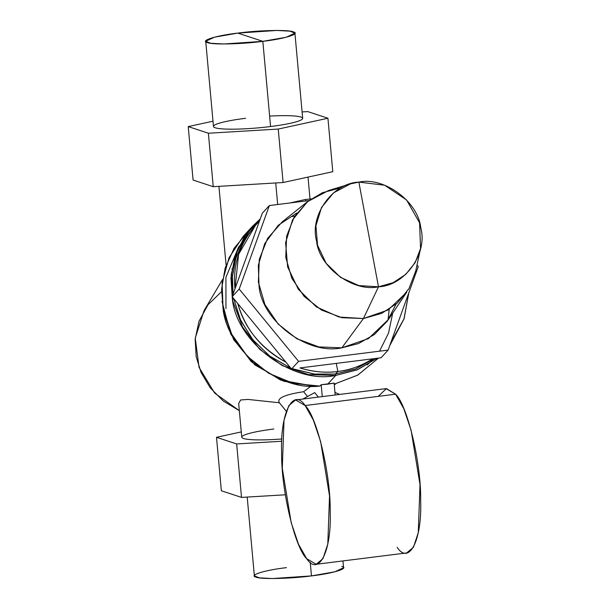 <?xml version="1.0" encoding="UTF-8"?>
<svg xmlns="http://www.w3.org/2000/svg" width="609" height="609" viewBox="0 0 609 609"><rect width="100%" height="100%" fill="white"/><g stroke="black" fill="none" stroke-linecap="round" stroke-linejoin="round"><path stroke-width="0.91" d="M223.267 311.572L233.689 339.715L254.836 364.875L283.687 381.234L314.084 386.175L280.665 380.13L251.38 361.853L230.758 334.174L221.981 301.371M367.166 364.951L373.903 358.671M392.706 313.125L388.519 333.108L379.544 351.195M236.619 255.78L239.74 251.06M389.197 309.303L388.017 320.113M294.695 216.187L291.544 216.522M335.475 374.048L335.734 375.426C293.424 384.736 236.574 342.669 232.356 298.943L230.948 277.986L234.99 256.199L244.978 235.774L260.241 218.958L252.4 226.396L237.967 248.426L231.23 274.21L232.828 301.295L242.61 327.124L259.647 349.262L282.332 365.606L308.519 374.611L335.734 375.426L335.475 374.048L355.275 369.069L374.2 358.632L355.953 368.803L335.475 374.048L314.008 374.063L292.876 368.833L314.754 374.147L335.475 374.048L337.82 371.498C325.937 373.127 313.323 371.939 299.993 367.935L336.297 363.383L337.82 371.498L336.297 363.383L372.609 358.83C361.358 365.918 349.756 370.143 337.82 371.498L335.475 374.048M254.646 226.106L243.227 241.248L235.729 258.574L232.425 276.714L233.011 294.345L232.478 276.014L235.835 258.216L242.938 241.758L255.803 224.82L238.621 254.273L235.005 288.818C232.402 263.392 240.555 240.821 259.464 221.09L235.005 288.818L259.464 221.09L255.803 224.82M233.689 298.585L240.159 319.245L252.255 339.106L269.635 356.029L290.683 367.973L270.282 356.509L253.26 340.34L240.776 320.578L233.689 298.585M404.026 318.872L389.714 345.706L404.018 318.88M247.977 231.633L234.062 248.373L225.117 268.166L221.623 289.016L223.077 309.022C227.324 349.916 277.986 391.404 319.946 386.076L321.187 384.721L322.268 396.611L321.187 384.721L334.113 383.107L327.672 384.18L335.734 375.426L357.673 369.633L377.009 358.282L356.935 369.937L335.734 375.426L327.672 384.18L321.187 384.721L319.946 386.076L293.553 383.457L268.63 373.241L247.391 356.334L231.74 334.242L223.054 308.938L222.125 282.675L229.014 257.782L243.12 236.475L252.4 226.396M221.547 291.658L208.072 304.698L198.998 321.263L195.162 339.304L196.189 356.737L201.077 372.487L210.212 387.826L223.336 401.057L239.337 410.664L214.695 393.117L199.044 367.364L195.253 338.117L204 310.727L222.559 279.47M303.609 391.709L307.134 396.056L303.609 391.709L311.001 386.167L303.609 391.709C284.548 394.632 276.494 398.316 279.432 402.77L247.901 399.42L240.631 399.984L238.682 403.485M231.877 269.148L233.696 266.879L231.877 269.148M225.947 308.664L225.924 277.346L238.743 246.721M243.889 240.129L246.287 237.502M295.89 213.416L296.598 213.348M378.547 358.084L357.605 375.19L334.212 384.172L357.879 375.037L378.493 358.092M314.724 392.607L318.37 397.098L314.724 392.607L302.818 399.047L314.724 392.607M334.958 392.417L339.647 394.434L334.958 392.417M286.466 567.657C264.725 570.131 248.053 575.353 256.153 577.149C260.431 579.433 290.851 578.74 311.473 575.901C333.214 573.427 349.886 568.212 341.778 566.408M294.916 33.16L302.673 118.359A44.784 5.443 174.8 0 1 270.579 126.535L262.829 41.343L286.154 37.256L294.916 33.16L290.044 31.173L276.874 30.45L237.814 33.099L262.829 41.343C242.207 44.183 211.78 44.868 207.509 42.592C199.409 40.788 216.073 35.573 237.814 33.099C258.437 30.26 288.856 29.567 293.135 31.851C301.234 33.647 284.57 38.869 262.829 41.343L237.814 33.099L214.482 37.179L205.72 41.275L210.6 43.262L223.762 43.985L262.829 41.343L270.579 126.535A44.784 5.443 174.8 0 1 213.477 126.474L205.72 41.275M231.077 275.984L232.531 275.39M275.717 182.959L277.674 204.502L275.717 182.959M342.951 560.927L343.567 567.725L334.805 571.821L311.473 575.901L310.232 562.244L311.473 575.901L272.413 578.55L259.244 577.827L254.372 575.84L247.201 497.066M273.844 429.01A44.784 5.443 -5.2 0 0 241.94 437.612A44.784 5.443 -5.2 0 0 281.883 438.967A44.784 5.443 174.8 0 1 241.75 437.186L238.682 403.447L240.654 399.976L247.939 399.42L279.402 402.77M216.492 437.308L221.356 490.763L216.492 437.308L236.657 443.946L241.522 497.408L221.356 490.763L241.522 497.408L236.657 443.946L281.777 441.251L236.657 443.946L216.492 437.308L241.271 431.91L216.492 437.308M285.317 494.79L241.522 497.408L285.317 494.79M212.998 121.199L188.219 126.588L193.083 180.043L188.219 126.588L208.377 133.234L213.241 186.689L193.083 180.043L213.241 186.689L208.377 133.234L278.237 129.062L283.101 182.517L213.241 186.689L283.101 182.517L278.237 129.062L327.931 118.237L332.796 171.692L283.101 182.517L332.796 171.692L327.931 118.237L307.766 111.592L302.087 111.934L307.766 111.592L327.931 118.237L278.237 129.062L208.377 133.234L188.219 126.588L212.998 121.199M245.564 118.291A44.784 5.443 -5.2 0 0 215.259 127.783A44.784 5.443 -5.2 0 0 270.579 126.535A44.784 5.443 -5.2 0 0 302.673 118.359A44.784 5.443 -5.2 0 0 269.627 116.106M420.56 248.502L415.757 270.891L409.035 288.483L397.35 303.069L381.698 313.376L363.421 318.537L341.862 347.823L318.804 346.924L296.789 338.711L278.161 324.049L264.892 304.492L258.376 282.119L259.312 259.289L267.602 238.416L282.363 221.722L308.07 201.229L294.337 216.758L286.626 236.17L285.758 257.409L291.81 278.229L304.157 296.416L321.491 310.057L341.969 317.7L363.421 318.537L388.131 309.966L406.782 292.122L388.481 319.428L368.43 338.612L341.862 347.823L363.421 318.537L339.03 317.038L316.299 306.837L298.349 289.328L287.631 266.909L285.606 242.648L292.564 219.857L307.537 201.663L328.487 190.541L350.403 183.903L333.557 192.84L321.514 207.471L315.926 225.794L317.555 245.305L326.173 263.332L340.606 277.399L358.876 285.606L378.486 286.809C353.144 292.381 319.086 267.191 316.566 240.997C309.38 215.388 332.636 183.005 358.861 182.114L378.486 286.809L358.861 182.114C384.203 176.534 418.261 201.731 420.781 227.926C427.967 253.534 404.711 285.918 378.486 286.809L363.421 318.537L378.486 286.809L393.178 282.66L405.769 274.37L415.163 262.646L420.56 248.502L419.578 222.864L406.568 199.958L384.591 185.212L358.861 182.114L350.403 183.903M339.007 188.31L322.549 192.672L308.07 201.229M285.918 362.165C260.644 347.983 244.597 328.441 237.769 303.548L285.918 362.165L237.769 303.548C245.526 329.652 261.573 349.193 285.918 362.165L291.528 369.001L298.577 361.35L388.116 350.114L418.284 266.597L417.013 265.044L418.284 266.597L388.116 350.114L381.074 357.772L388.116 350.114L298.577 361.35L291.528 369.001L285.918 362.165M305.566 199.463L305.847 200.97L305.566 199.463L311.115 198.953L305.566 199.463L289.93 202.964L305.566 199.463M408.799 292.853L404.102 318.659L390.97 342.228L403.912 319.192L408.799 292.853M299.993 367.935C312.516 371.871 325.122 373.058 337.82 371.498C350.51 369.876 362.104 365.651 372.609 358.83L299.993 367.935M381.074 357.772L372.609 358.83L381.074 357.772M239.2 289.062L298.577 361.35L239.2 289.062L232.151 296.712L239.2 289.062L269.368 205.545L239.2 289.062M237.769 303.548L232.151 296.712L235.005 288.818L232.151 296.712L237.769 303.548M262.319 213.196L269.368 205.545L262.319 213.196L259.464 221.09L262.319 213.196M308.892 200.589L269.368 205.545L308.892 200.589M296.857 212.983L278.275 225.269L264.694 243.684L258.323 265.303L259.069 286.573C262.441 321.59 307.979 355.275 341.862 347.823L358.511 343.56L374.337 334.554L387.37 321.034L395.995 304.264M334.113 383.107L335.194 394.99L334.113 383.107M295.601 399.953L386.076 388.611L395.591 394.19L305.124 405.533L395.591 394.19L403.782 408.647L411.113 430.297L420.004 484.619L418.269 532.708L413.465 547.247L406.683 552.934L316.216 564.284L322.998 558.598L327.802 544.058L329.538 495.97L320.646 441.647L313.315 419.997L305.124 405.533L295.601 399.953L288.826 405.64L284.022 420.18L282.287 468.268L291.178 522.591L298.509 544.24L306.692 558.704L316.216 564.277M281.624 452.228C280.155 413.001 293.074 387.324 305.124 405.533C317.099 416.899 330.885 475.454 330.192 512.009C331.669 551.229 318.743 576.913 306.692 558.704C294.718 547.339 280.932 488.783 281.624 452.228M397.167 547.354C409.218 565.563 422.136 539.886 420.659 500.659C421.359 464.104 407.573 405.548 395.591 394.19L386.433 388.572L378.227 396.368M335.863 383.792L334.28 384.918M286.329 411.296L279.173 402.496M226.091 265.128L218.92 186.354M308.017 177.09L310.011 199.029"/></g></svg>
